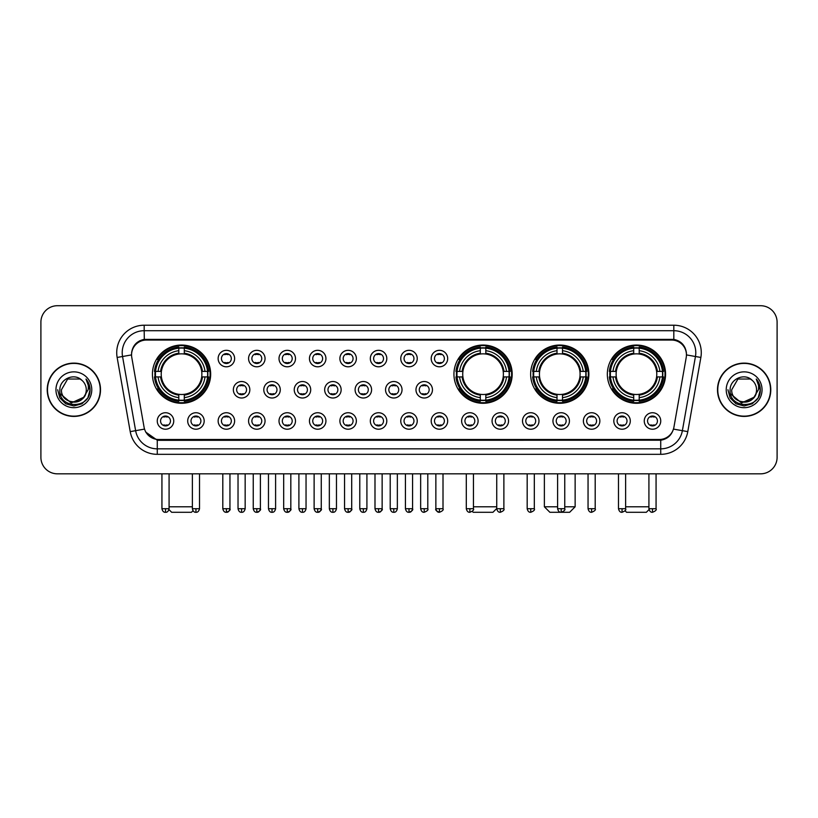 <?xml version="1.0" encoding="UTF-8"?>
<svg xmlns="http://www.w3.org/2000/svg" width="818" height="818" viewBox="0 0 818 818"><rect width="100%" height="100%" fill="white"/><g stroke="black" fill="none" stroke-linecap="round" stroke-linejoin="round"><path stroke-width="1.23" d="M453.939 374.163A29.121 29.121 0 0 0 483.06 403.284A29.121 29.121 0 0 0 512.18 374.163A29.121 29.121 0 0 0 483.06 345.053A29.121 29.121 0 0 0 453.939 374.163M530.637 374.163A29.121 29.121 0 0 0 559.757 403.284A29.121 29.121 0 0 0 588.878 374.163A29.121 29.121 0 0 0 559.757 345.053A29.121 29.121 0 0 0 530.637 374.163M607.334 374.163A29.121 29.121 0 0 0 636.455 403.284A29.121 29.121 0 0 0 665.576 374.163A29.121 29.121 0 0 0 636.455 345.053A29.121 29.121 0 0 0 607.334 374.163M152.424 374.163A29.121 29.121 0 0 0 181.545 403.284A29.121 29.121 0 0 0 210.666 374.163A29.121 29.121 0 0 0 181.545 345.053A29.121 29.121 0 0 0 152.424 374.163M204.183 420.973A8.241 8.241 0 0 1 195.942 429.215A8.241 8.241 0 0 1 187.7 420.973A8.241 8.241 0 0 1 195.942 412.732A8.241 8.241 0 0 1 204.183 420.973M190.993 420.973A4.949 4.949 0 0 0 195.942 425.922A4.949 4.949 0 0 0 200.891 420.973A4.949 4.949 0 0 0 195.942 416.035A4.949 4.949 0 0 0 190.993 420.973M234.623 420.973A8.241 8.241 0 0 1 226.381 429.215A8.241 8.241 0 0 1 218.14 420.973A8.241 8.241 0 0 1 226.381 412.732A8.241 8.241 0 0 1 234.623 420.973M221.433 420.973A4.949 4.949 0 0 0 226.381 425.922A4.949 4.949 0 0 0 231.32 420.973A4.949 4.949 0 0 0 226.381 416.035A4.949 4.949 0 0 0 221.433 420.973M265.052 420.973A8.241 8.241 0 0 1 256.811 429.215A8.241 8.241 0 0 1 248.57 420.973A8.241 8.241 0 0 1 256.811 412.732A8.241 8.241 0 0 1 265.052 420.973M251.872 420.973A4.949 4.949 0 0 0 256.811 425.922A4.949 4.949 0 0 0 261.76 420.973A4.949 4.949 0 0 0 256.811 416.035A4.949 4.949 0 0 0 251.872 420.973M295.492 420.973A8.241 8.241 0 0 1 287.251 429.215A8.241 8.241 0 0 1 279.01 420.973A8.241 8.241 0 0 1 287.251 412.732A8.241 8.241 0 0 1 295.492 420.973M282.312 420.973A4.949 4.949 0 0 0 287.251 425.922A4.949 4.949 0 0 0 292.2 420.973A4.949 4.949 0 0 0 287.251 416.035A4.949 4.949 0 0 0 282.312 420.973M325.932 420.973A8.241 8.241 0 0 1 317.691 429.215A8.241 8.241 0 0 1 309.449 420.973A8.241 8.241 0 0 1 317.691 412.732A8.241 8.241 0 0 1 325.932 420.973M312.742 420.973A4.949 4.949 0 0 0 317.691 425.922A4.949 4.949 0 0 0 322.629 420.973A4.949 4.949 0 0 0 317.691 416.035A4.949 4.949 0 0 0 312.742 420.973M356.372 420.973A8.241 8.241 0 0 1 348.131 429.215A8.241 8.241 0 0 1 339.889 420.973A8.241 8.241 0 0 1 348.131 412.732A8.241 8.241 0 0 1 356.372 420.973M343.182 420.973A4.949 4.949 0 0 0 348.131 425.922A4.949 4.949 0 0 0 353.069 420.973A4.949 4.949 0 0 0 348.131 416.035A4.949 4.949 0 0 0 343.182 420.973M386.802 420.973A8.241 8.241 0 0 1 378.56 429.215A8.241 8.241 0 0 1 370.319 420.973A8.241 8.241 0 0 1 378.56 412.732A8.241 8.241 0 0 1 386.802 420.973M373.621 420.973A4.949 4.949 0 0 0 378.56 425.922A4.949 4.949 0 0 0 383.509 420.973A4.949 4.949 0 0 0 378.56 416.035A4.949 4.949 0 0 0 373.621 420.973M417.241 420.973A8.241 8.241 0 0 1 409 429.215A8.241 8.241 0 0 1 400.759 420.973A8.241 8.241 0 0 1 409 412.732A8.241 8.241 0 0 1 417.241 420.973M404.051 420.973A4.949 4.949 0 0 0 409 425.922A4.949 4.949 0 0 0 413.949 420.973A4.949 4.949 0 0 0 409 416.035A4.949 4.949 0 0 0 404.051 420.973M447.681 420.973A8.241 8.241 0 0 1 439.44 429.215A8.241 8.241 0 0 1 431.198 420.973A8.241 8.241 0 0 1 439.44 412.732A8.241 8.241 0 0 1 447.681 420.973M434.491 420.973A4.949 4.949 0 0 0 439.44 425.922A4.949 4.949 0 0 0 444.379 420.973A4.949 4.949 0 0 0 439.44 416.035A4.949 4.949 0 0 0 434.491 420.973M478.111 420.973A8.241 8.241 0 0 1 469.869 429.215A8.241 8.241 0 0 1 461.628 420.973A8.241 8.241 0 0 1 469.869 412.732A8.241 8.241 0 0 1 478.111 420.973M464.931 420.973A4.949 4.949 0 0 0 469.869 425.922A4.949 4.949 0 0 0 474.818 420.973A4.949 4.949 0 0 0 469.869 416.035A4.949 4.949 0 0 0 464.931 420.973M508.551 420.973A8.241 8.241 0 0 1 500.309 429.215A8.241 8.241 0 0 1 492.068 420.973A8.241 8.241 0 0 1 500.309 412.732A8.241 8.241 0 0 1 508.551 420.973M495.371 420.973A4.949 4.949 0 0 0 500.309 425.922A4.949 4.949 0 0 0 505.258 420.973A4.949 4.949 0 0 0 500.309 416.035A4.949 4.949 0 0 0 495.371 420.973M538.99 420.973A8.241 8.241 0 0 1 530.749 429.215A8.241 8.241 0 0 1 522.508 420.973A8.241 8.241 0 0 1 530.749 412.732A8.241 8.241 0 0 1 538.99 420.973M525.8 420.973A4.949 4.949 0 0 0 530.749 425.922A4.949 4.949 0 0 0 535.688 420.973A4.949 4.949 0 0 0 530.749 416.035A4.949 4.949 0 0 0 525.8 420.973M569.43 420.973A8.241 8.241 0 0 1 561.189 429.215A8.241 8.241 0 0 1 552.948 420.973A8.241 8.241 0 0 1 561.189 412.732A8.241 8.241 0 0 1 569.43 420.973M556.24 420.973A4.949 4.949 0 0 0 561.189 425.922A4.949 4.949 0 0 0 566.128 420.973A4.949 4.949 0 0 0 561.189 416.035A4.949 4.949 0 0 0 556.24 420.973M599.86 420.973A8.241 8.241 0 0 1 591.619 429.215A8.241 8.241 0 0 1 583.377 420.973A8.241 8.241 0 0 1 591.619 412.732A8.241 8.241 0 0 1 599.86 420.973M586.68 420.973A4.949 4.949 0 0 0 591.619 425.922A4.949 4.949 0 0 0 596.567 420.973A4.949 4.949 0 0 0 591.619 416.035A4.949 4.949 0 0 0 586.68 420.973M630.3 420.973A8.241 8.241 0 0 1 622.058 429.215A8.241 8.241 0 0 1 613.817 420.973A8.241 8.241 0 0 1 622.058 412.732A8.241 8.241 0 0 1 630.3 420.973M617.109 420.973A4.949 4.949 0 0 0 622.058 425.922A4.949 4.949 0 0 0 627.007 420.973A4.949 4.949 0 0 0 622.058 416.035A4.949 4.949 0 0 0 617.109 420.973M660.74 420.973A8.241 8.241 0 0 1 652.498 429.215A8.241 8.241 0 0 1 644.257 420.973A8.241 8.241 0 0 1 652.498 412.732A8.241 8.241 0 0 1 660.74 420.973M647.549 420.973A4.949 4.949 0 0 0 652.498 425.922A4.949 4.949 0 0 0 657.437 420.973A4.949 4.949 0 0 0 652.498 416.035A4.949 4.949 0 0 0 647.549 420.973M173.743 420.973A8.241 8.241 0 0 1 165.502 429.215A8.241 8.241 0 0 1 157.261 420.973A8.241 8.241 0 0 1 165.502 412.732A8.241 8.241 0 0 1 173.743 420.973M160.563 420.973A4.949 4.949 0 0 0 165.502 425.922A4.949 4.949 0 0 0 170.451 420.973A4.949 4.949 0 0 0 165.502 416.035A4.949 4.949 0 0 0 160.563 420.973M249.838 389.767A8.241 8.241 0 0 1 241.596 398.008A8.241 8.241 0 0 1 233.355 389.767A8.241 8.241 0 0 1 241.596 381.525A8.241 8.241 0 0 1 249.838 389.767M236.647 389.767A4.949 4.949 0 0 0 241.596 394.716A4.949 4.949 0 0 0 246.545 389.767A4.949 4.949 0 0 0 241.596 384.828A4.949 4.949 0 0 0 236.647 389.767M280.277 389.767A8.241 8.241 0 0 1 272.036 398.008A8.241 8.241 0 0 1 263.795 389.767A8.241 8.241 0 0 1 272.036 381.525A8.241 8.241 0 0 1 280.277 389.767M267.087 389.767A4.949 4.949 0 0 0 272.036 394.716A4.949 4.949 0 0 0 276.975 389.767A4.949 4.949 0 0 0 272.036 384.828A4.949 4.949 0 0 0 267.087 389.767M310.707 389.767A8.241 8.241 0 0 1 302.466 398.008A8.241 8.241 0 0 1 294.235 389.767A8.241 8.241 0 0 1 302.466 381.525A8.241 8.241 0 0 1 310.707 389.767M297.527 389.767A4.949 4.949 0 0 0 302.466 394.716A4.949 4.949 0 0 0 307.415 389.767A4.949 4.949 0 0 0 302.466 384.828A4.949 4.949 0 0 0 297.527 389.767M341.147 389.767A8.241 8.241 0 0 1 332.906 398.008A8.241 8.241 0 0 1 324.664 389.767A8.241 8.241 0 0 1 332.906 381.525A8.241 8.241 0 0 1 341.147 389.767M327.967 389.767A4.949 4.949 0 0 0 332.906 394.716A4.949 4.949 0 0 0 337.854 389.767A4.949 4.949 0 0 0 332.906 384.828A4.949 4.949 0 0 0 327.967 389.767M371.587 389.767A8.241 8.241 0 0 1 363.345 398.008A8.241 8.241 0 0 1 355.104 389.767A8.241 8.241 0 0 1 363.345 381.525A8.241 8.241 0 0 1 371.587 389.767M358.396 389.767A4.949 4.949 0 0 0 363.345 394.716A4.949 4.949 0 0 0 368.294 389.767A4.949 4.949 0 0 0 363.345 384.828A4.949 4.949 0 0 0 358.396 389.767M402.027 389.767A8.241 8.241 0 0 1 393.785 398.008A8.241 8.241 0 0 1 385.544 389.767A8.241 8.241 0 0 1 393.785 381.525A8.241 8.241 0 0 1 402.027 389.767M388.836 389.767A4.949 4.949 0 0 0 393.785 394.716A4.949 4.949 0 0 0 398.724 389.767A4.949 4.949 0 0 0 393.785 384.828A4.949 4.949 0 0 0 388.836 389.767M432.456 389.767A8.241 8.241 0 0 1 424.215 398.008A8.241 8.241 0 0 1 415.973 389.767A8.241 8.241 0 0 1 424.215 381.525A8.241 8.241 0 0 1 432.456 389.767M419.276 389.767A4.949 4.949 0 0 0 424.215 394.716A4.949 4.949 0 0 0 429.164 389.767A4.949 4.949 0 0 0 424.215 384.828A4.949 4.949 0 0 0 419.276 389.767M234.623 358.56A8.241 8.241 0 0 1 226.381 366.801A8.241 8.241 0 0 1 218.14 358.56A8.241 8.241 0 0 1 226.381 350.319A8.241 8.241 0 0 1 234.623 358.56M221.433 358.56A4.949 4.949 0 0 0 226.381 363.509A4.949 4.949 0 0 0 231.32 358.56A4.949 4.949 0 0 0 226.381 353.621A4.949 4.949 0 0 0 221.433 358.56M265.052 358.56A8.241 8.241 0 0 1 256.811 366.801A8.241 8.241 0 0 1 248.57 358.56A8.241 8.241 0 0 1 256.811 350.319A8.241 8.241 0 0 1 265.052 358.56M251.872 358.56A4.949 4.949 0 0 0 256.811 363.509A4.949 4.949 0 0 0 261.76 358.56A4.949 4.949 0 0 0 256.811 353.621A4.949 4.949 0 0 0 251.872 358.56M295.492 358.56A8.241 8.241 0 0 1 287.251 366.801A8.241 8.241 0 0 1 279.01 358.56A8.241 8.241 0 0 1 287.251 350.319A8.241 8.241 0 0 1 295.492 358.56M282.312 358.56A4.949 4.949 0 0 0 287.251 363.509A4.949 4.949 0 0 0 292.2 358.56A4.949 4.949 0 0 0 287.251 353.621A4.949 4.949 0 0 0 282.312 358.56M325.932 358.56A8.241 8.241 0 0 1 317.691 366.801A8.241 8.241 0 0 1 309.449 358.56A8.241 8.241 0 0 1 317.691 350.319A8.241 8.241 0 0 1 325.932 358.56M312.742 358.56A4.949 4.949 0 0 0 317.691 363.509A4.949 4.949 0 0 0 322.629 358.56A4.949 4.949 0 0 0 317.691 353.621A4.949 4.949 0 0 0 312.742 358.56M356.372 358.56A8.241 8.241 0 0 1 348.131 366.801A8.241 8.241 0 0 1 339.889 358.56A8.241 8.241 0 0 1 348.131 350.319A8.241 8.241 0 0 1 356.372 358.56M343.182 358.56A4.949 4.949 0 0 0 348.131 363.509A4.949 4.949 0 0 0 353.069 358.56A4.949 4.949 0 0 0 348.131 353.621A4.949 4.949 0 0 0 343.182 358.56M386.802 358.56A8.241 8.241 0 0 1 378.56 366.801A8.241 8.241 0 0 1 370.319 358.56A8.241 8.241 0 0 1 378.56 350.319A8.241 8.241 0 0 1 386.802 358.56M373.621 358.56A4.949 4.949 0 0 0 378.56 363.509A4.949 4.949 0 0 0 383.509 358.56A4.949 4.949 0 0 0 378.56 353.621A4.949 4.949 0 0 0 373.621 358.56M417.241 358.56A8.241 8.241 0 0 1 409 366.801A8.241 8.241 0 0 1 400.759 358.56A8.241 8.241 0 0 1 409 350.319A8.241 8.241 0 0 1 417.241 358.56M404.051 358.56A4.949 4.949 0 0 0 409 363.509A4.949 4.949 0 0 0 413.949 358.56A4.949 4.949 0 0 0 409 353.621A4.949 4.949 0 0 0 404.051 358.56M447.681 358.56A8.241 8.241 0 0 1 439.44 366.801A8.241 8.241 0 0 1 431.198 358.56A8.241 8.241 0 0 1 439.44 350.319A8.241 8.241 0 0 1 447.681 358.56M434.491 358.56A4.949 4.949 0 0 0 439.44 363.509A4.949 4.949 0 0 0 444.379 358.56A4.949 4.949 0 0 0 439.44 353.621A4.949 4.949 0 0 0 434.491 358.56M131.78 357.456A14.836 14.836 0 0 1 146.381 340.053L671.619 340.053A14.836 14.836 0 0 1 686.22 357.456L673.92 427.231A14.836 14.836 0 0 1 659.308 439.491L158.692 439.491A14.836 14.836 0 0 1 144.08 427.231L131.78 357.456M155.042 376.914A26.646 26.646 0 0 1 155.042 371.423M609.952 376.914A26.646 26.646 0 0 1 609.952 371.423M533.254 376.914A26.646 26.646 0 0 1 533.254 371.423M456.556 376.914A26.646 26.646 0 0 1 456.556 371.423M47.219 389.767A26.646 26.646 0 0 0 73.865 416.413A26.646 26.646 0 0 0 100.512 389.767A26.646 26.646 0 0 0 73.865 363.12A26.646 26.646 0 0 0 47.219 389.767M717.488 389.767A26.646 26.646 0 0 0 744.135 416.413A26.646 26.646 0 0 0 770.781 389.767A26.646 26.646 0 0 0 744.135 363.12A26.646 26.646 0 0 0 717.488 389.767M131.616 352.691L131.575 354.91L131.616 352.691C132.761 345.38 136.954 340.953 144.183 339.388L673.817 339.388C681.036 340.942 685.228 345.37 686.384 352.691L686.425 354.91M144.183 325.216L673.817 325.216A27.475 27.475 0 0 1 700.862 357.456L687.785 431.628A27.475 27.475 0 0 1 660.729 454.327L157.271 454.327A27.475 27.475 0 0 1 130.215 431.628L117.138 357.456A27.475 27.475 0 0 1 144.183 325.216L144.183 330.707L673.817 330.707A21.974 21.974 0 0 1 695.453 356.505L682.376 430.667A21.974 21.974 0 0 1 660.729 448.837L157.271 448.837A21.974 21.974 0 0 1 135.624 430.667L122.547 356.505A21.974 21.974 0 0 1 144.183 330.707L144.305 339.368M135.573 343.897L139.52 340.912M139.653 340.84L143.487 339.511M660.729 454.327L660.729 440.217C667.263 439.133 671.486 435.421 673.408 429.092C671.496 435.421 667.273 439.123 660.729 440.217L158.978 440.319L157.271 440.217L145.696 432.078M684.963 347.599L686.384 352.691M777.1 322.19A16.483 16.483 0 0 0 760.617 305.717L57.383 305.717A16.483 16.483 0 0 0 40.9 322.19L40.9 457.344A16.483 16.483 0 0 0 57.383 473.826L760.617 473.826A16.483 16.483 0 0 0 777.1 457.344L777.1 322.19L777.1 457.344M673.47 429.102L682.376 430.667L695.453 356.505L700.862 357.456M40.9 322.19L40.9 457.344M760.617 305.717L57.383 305.717M57.383 473.826L760.617 473.826M100.236 389.767A26.37 26.37 0 0 0 73.865 363.396A26.37 26.37 0 0 0 47.495 389.767A26.37 26.37 0 0 0 73.865 416.147A26.37 26.37 0 0 0 100.236 389.767M84.172 397.088L71.217 402.957L60.235 393.795M86.279 389.767C87.045 405.789 60.685 405.789 61.452 389.767L67.659 379.02L80.072 379.02L81.994 380.39C74.377 372.405 59.704 378.979 59.847 389.767C58.446 408.939 89.53 409.44 90.031 390.697L90.062 389.767C90.011 385.697 88.661 382.118 85.992 379.041C88.017 382.364 88.733 385.943 88.129 389.767L83.375 397.752A12.413 12.413 0 0 0 86.279 389.767C87.045 405.789 60.685 405.789 61.452 389.767L67.659 379.02L80.072 379.02L81.994 380.39L80.072 379.02L67.659 379.02L61.452 389.767C60.685 405.789 87.045 405.789 86.279 389.767A12.413 12.413 0 0 0 81.994 380.39M83.375 397.752C76.79 406.658 60.798 400.963 61.452 389.767M55.951 389.767A17.914 17.914 0 0 0 73.865 407.681A17.914 17.914 0 0 0 91.78 389.767A17.914 17.914 0 0 0 73.865 371.863A17.914 17.914 0 0 0 55.951 389.767M85.992 379.041L90.052 390.237L89.295 384.869L90.052 390.237L89.295 384.869L90.052 390.237L86.115 379.174L90.052 390.237L86.115 379.174L90.062 389.767L87.884 397.865L81.964 403.795L73.865 405.963L65.767 403.795L59.837 397.865L57.669 389.767M86.115 379.174L90.052 390.247M770.505 389.767A26.37 26.37 0 0 0 744.135 363.396A26.37 26.37 0 0 0 717.764 389.767A26.37 26.37 0 0 0 744.135 416.147A26.37 26.37 0 0 0 770.505 389.767M754.441 397.088L741.486 402.957L730.505 393.795M756.548 389.767C757.315 405.789 730.955 405.789 731.721 389.767L737.928 379.02L750.341 379.02L752.274 380.39C744.646 372.405 729.983 378.979 730.116 389.767C728.726 408.939 759.799 409.44 760.3 390.697L760.331 389.767C760.28 385.697 758.93 382.118 756.261 379.041C758.286 382.364 759.002 385.943 758.409 389.767L753.654 397.752A12.413 12.413 0 0 0 756.548 389.767C757.315 405.789 730.955 405.789 731.721 389.767L737.928 379.02L750.341 379.02L752.274 380.39L750.341 379.02L737.928 379.02L731.721 389.767C730.955 405.789 757.315 405.789 756.548 389.767A12.413 12.413 0 0 0 752.274 380.39M753.654 397.752C747.059 406.658 731.077 400.963 731.721 389.767M726.22 389.767A17.914 17.914 0 0 0 744.135 407.681A17.914 17.914 0 0 0 762.049 389.767A17.914 17.914 0 0 0 744.135 371.863A17.914 17.914 0 0 0 726.22 389.767M756.261 379.041L760.321 390.237L759.564 384.869L760.321 390.237L759.564 384.869L760.321 390.237L756.384 379.174L760.321 390.237L756.384 379.174L760.331 389.767L758.163 397.865L752.233 403.795L744.135 405.963L736.036 403.795L730.116 397.865L727.938 389.767M756.384 379.174L760.321 390.247M192.997 510.729L191.432 512.283L171.657 512.283L168.968 509.594M169.081 506.792L192.373 506.792M184.295 400.176L184.295 401.28A27.25 27.25 0 0 0 208.662 376.914L207.557 376.914A26.156 26.156 0 0 1 184.295 400.176L184.295 397.63A23.62 23.62 0 0 0 205.011 376.914L201.688 376.914A20.327 20.327 0 0 0 184.295 354.03L184.295 348.161A26.156 26.156 0 0 1 207.557 371.423L208.662 371.423A27.25 27.25 0 0 0 184.295 347.057L184.295 348.161M155.543 376.914L154.438 376.914A27.25 27.25 0 0 0 178.805 401.28L178.805 400.176A26.156 26.156 0 0 1 155.543 376.914L158.078 376.914A23.62 23.62 0 0 0 178.805 397.63L178.805 394.307A20.327 20.327 0 0 0 201.688 376.914L202.496 376.914A21.135 21.135 0 0 1 184.295 395.125L184.295 397.63M178.805 348.161L178.805 347.057A27.25 27.25 0 0 0 154.438 371.423L155.543 371.423A26.156 26.156 0 0 1 178.805 348.161L178.805 350.707A23.62 23.62 0 0 0 158.078 371.423L161.402 371.423A20.327 20.327 0 0 0 178.805 394.307L178.805 395.125A21.135 21.135 0 0 1 160.594 376.914L158.078 376.914M155.594 376.914A26.094 26.094 0 0 1 155.594 371.423M184.295 348.212A26.094 26.094 0 0 0 178.805 348.212M207.496 371.423A26.094 26.094 0 0 1 207.496 376.914M207.557 371.423L205.011 371.423A23.62 23.62 0 0 0 184.295 350.707M205.011 376.914L207.557 376.914M178.805 397.63L178.805 400.176M201.688 371.423L205.011 371.423M201.688 376.914A20.327 20.327 0 0 1 184.295 394.307L184.295 395.125M178.805 394.307A20.327 20.327 0 0 1 161.402 376.914L160.594 376.914M184.295 400.114A26.094 26.094 0 0 1 178.805 400.114M158.078 371.423L155.543 371.423M178.805 353.989L178.805 350.707M184.295 354.03A20.327 20.327 0 0 0 161.402 371.423L160.594 371.423A21.135 21.135 0 0 1 178.805 353.212M184.295 353.989L184.295 353.212A21.135 21.135 0 0 1 202.496 371.423M158.692 359.337L157.128 359.337A28.569 28.569 0 0 1 210.114 374.163A28.569 28.569 0 0 1 157.128 389L158.692 389M496.741 508.499L492.947 512.283L473.172 512.283L472.262 511.373M473.448 506.792L496.741 506.792M485.81 400.176L485.81 401.28A27.25 27.25 0 0 0 510.166 376.914L509.062 376.914A26.156 26.156 0 0 1 485.81 400.176L485.81 397.63A23.62 23.62 0 0 0 506.526 376.914L503.203 376.914A20.327 20.327 0 0 0 485.81 354.03L485.81 348.161A26.156 26.156 0 0 1 509.062 371.423L510.166 371.423A27.25 27.25 0 0 0 485.81 347.057L485.81 348.161M457.058 376.914L455.943 376.914A27.25 27.25 0 0 0 480.309 401.28L480.309 400.176A26.156 26.156 0 0 1 457.058 376.914L459.593 376.914A23.62 23.62 0 0 0 480.309 397.63L480.309 394.307A20.327 20.327 0 0 0 503.203 376.914L504.011 376.914A21.135 21.135 0 0 1 485.81 395.125L485.81 397.63M480.309 348.161L480.309 347.057A27.25 27.25 0 0 0 455.943 371.423L457.058 371.423A26.156 26.156 0 0 1 480.309 348.161L480.309 350.707A23.62 23.62 0 0 0 459.593 371.423L462.916 371.423A20.327 20.327 0 0 0 480.309 394.307L480.309 395.125A21.135 21.135 0 0 1 462.109 376.914L459.593 376.914M457.109 376.914A26.094 26.094 0 0 1 457.109 371.423M485.81 348.212A26.094 26.094 0 0 0 480.309 348.212M509.011 371.423A26.094 26.094 0 0 1 509.011 376.914M509.062 371.423L506.526 371.423A23.62 23.62 0 0 0 485.81 350.707M506.526 376.914L509.062 376.914M480.309 397.63L480.309 400.176M503.203 371.423L506.526 371.423M503.203 376.914A20.327 20.327 0 0 1 485.81 394.307L485.81 395.125M480.309 394.307A20.327 20.327 0 0 1 462.916 376.914L462.109 376.914M485.81 400.114A26.094 26.094 0 0 1 480.309 400.114M459.593 371.423L457.058 371.423M480.309 353.989L480.309 350.707M485.81 354.03A20.327 20.327 0 0 0 462.916 371.423L462.109 371.423A21.135 21.135 0 0 1 480.309 353.212M485.81 353.989L485.81 353.212A21.135 21.135 0 0 1 504.011 371.423M460.197 359.337L458.642 359.337A28.569 28.569 0 0 1 511.628 374.163A28.569 28.569 0 0 1 458.642 389L460.197 389M564.757 506.792L575.136 506.792L569.645 512.283L549.87 512.283L544.369 506.792L557.61 506.792M562.508 400.176L562.508 401.28A27.25 27.25 0 0 0 586.864 376.914L585.76 376.914A26.156 26.156 0 0 1 562.508 400.176L562.508 397.63A23.62 23.62 0 0 0 583.224 376.914L579.901 376.914A20.327 20.327 0 0 0 562.508 354.03L562.508 348.161A26.156 26.156 0 0 1 585.76 371.423L586.864 371.423A27.25 27.25 0 0 0 562.508 347.057L562.508 348.161M533.745 376.914L532.641 376.914A27.25 27.25 0 0 0 557.007 401.28L557.007 400.176A26.156 26.156 0 0 1 533.745 376.914L536.291 376.914A23.62 23.62 0 0 0 557.007 397.63L557.007 394.307A20.327 20.327 0 0 0 579.901 376.914L580.708 376.914A21.135 21.135 0 0 1 562.508 395.125L562.508 397.63M557.007 348.161L557.007 347.057A27.25 27.25 0 0 0 532.641 371.423L533.745 371.423A26.156 26.156 0 0 1 557.007 348.161L557.007 350.707A23.62 23.62 0 0 0 536.291 371.423L539.614 371.423A20.327 20.327 0 0 0 557.007 394.307L557.007 395.125A21.135 21.135 0 0 1 538.806 376.914L536.291 376.914M533.806 376.914A26.094 26.094 0 0 1 533.806 371.423M562.508 348.212A26.094 26.094 0 0 0 557.007 348.212M585.708 371.423A26.094 26.094 0 0 1 585.708 376.914M585.76 371.423L583.224 371.423A23.62 23.62 0 0 0 562.508 350.707M583.224 376.914L585.76 376.914M557.007 397.63L557.007 400.176M579.901 371.423L583.224 371.423M579.901 376.914A20.327 20.327 0 0 1 562.508 394.307L562.508 395.125M557.007 394.307A20.327 20.327 0 0 1 539.614 376.914L538.806 376.914M562.508 400.114A26.094 26.094 0 0 1 557.007 400.114M536.291 371.423L533.745 371.423M557.007 353.989L557.007 350.707M562.508 354.03A20.327 20.327 0 0 0 539.614 371.423L538.806 371.423A21.135 21.135 0 0 1 557.007 353.212M562.508 353.989L562.508 353.212A21.135 21.135 0 0 1 580.708 371.423M536.894 359.337L535.34 359.337A28.569 28.569 0 0 1 588.326 374.163A28.569 28.569 0 0 1 535.34 389L536.894 389M649.032 509.594L646.343 512.283L626.568 512.283L625.003 510.729M625.627 506.792L648.919 506.792M639.195 400.176L639.195 401.28A27.25 27.25 0 0 0 663.562 376.914L662.457 376.914A26.156 26.156 0 0 1 639.195 400.176L639.195 397.63A23.62 23.62 0 0 0 659.921 376.914L656.598 376.914A20.327 20.327 0 0 0 639.195 354.03L639.195 348.161A26.156 26.156 0 0 1 662.457 371.423L663.562 371.423A27.25 27.25 0 0 0 639.195 347.057L639.195 348.161M610.443 376.914L609.338 376.914A27.25 27.25 0 0 0 633.705 401.28L633.705 400.176A26.156 26.156 0 0 1 610.443 376.914L612.989 376.914A23.62 23.62 0 0 0 633.705 397.63L633.705 394.307A20.327 20.327 0 0 0 656.598 376.914L657.406 376.914A21.135 21.135 0 0 1 639.195 395.125L639.195 397.63M633.705 348.161L633.705 347.057A27.25 27.25 0 0 0 609.338 371.423L610.443 371.423A26.156 26.156 0 0 1 633.705 348.161L633.705 350.707A23.62 23.62 0 0 0 612.989 371.423L616.312 371.423A20.327 20.327 0 0 0 633.705 394.307L633.705 395.125A21.135 21.135 0 0 1 615.504 376.914L612.989 376.914M610.504 376.914A26.094 26.094 0 0 1 610.504 371.423M639.195 348.212A26.094 26.094 0 0 0 633.705 348.212M662.406 371.423A26.094 26.094 0 0 1 662.406 376.914M662.457 371.423L659.921 371.423A23.62 23.62 0 0 0 639.195 350.707M659.921 376.914L662.457 376.914M633.705 397.63L633.705 400.176M656.598 371.423L659.921 371.423M656.598 376.914A20.327 20.327 0 0 1 639.195 394.307L639.195 395.125M633.705 394.307A20.327 20.327 0 0 1 616.312 376.914L615.504 376.914M639.195 400.114A26.094 26.094 0 0 1 633.705 400.114M612.989 371.423L610.443 371.423M633.705 353.989L633.705 350.707M639.195 354.03A20.327 20.327 0 0 0 616.312 371.423L615.504 371.423A21.135 21.135 0 0 1 633.705 353.212M639.195 353.989L639.195 353.212A21.135 21.135 0 0 1 657.406 371.423M613.592 359.337L612.038 359.337A28.569 28.569 0 0 1 665.024 374.163A28.569 28.569 0 0 1 612.038 389L613.592 389M224.735 363.223L224.735 362.446A4.213 4.213 0 0 0 228.028 362.446L228.028 363.223M228.028 353.908L228.028 354.685A4.213 4.213 0 0 0 224.735 354.685L224.735 353.908M255.165 363.223L255.165 362.446A4.213 4.213 0 0 0 258.468 362.446L258.468 363.223M258.468 353.908L258.468 354.685A4.213 4.213 0 0 0 255.165 354.685L255.165 353.908M285.605 363.223L285.605 362.446A4.213 4.213 0 0 0 288.897 362.446L288.897 363.223M288.897 353.908L288.897 354.685A4.213 4.213 0 0 0 285.605 354.685L285.605 353.908M316.045 363.223L316.045 362.446A4.213 4.213 0 0 0 319.337 362.446L319.337 363.223M319.337 353.908L319.337 354.685A4.213 4.213 0 0 0 316.045 354.685L316.045 353.908M346.474 363.223L346.474 362.446A4.213 4.213 0 0 0 349.777 362.446L349.777 363.223M349.777 353.908L349.777 354.685A4.213 4.213 0 0 0 346.474 354.685L346.474 353.908M376.914 363.223L376.914 362.446A4.213 4.213 0 0 0 380.206 362.446L380.206 363.223M380.206 353.908L380.206 354.685A4.213 4.213 0 0 0 376.914 354.685L376.914 353.908M407.354 363.223L407.354 362.446A4.213 4.213 0 0 0 410.646 362.446L410.646 363.223M410.646 353.908L410.646 354.685A4.213 4.213 0 0 0 407.354 354.685L407.354 353.908M437.794 363.223L437.794 362.446A4.213 4.213 0 0 0 441.086 362.446L441.086 363.223M441.086 353.908L441.086 354.685A4.213 4.213 0 0 0 437.794 354.685L437.794 353.908M239.95 394.429L239.95 393.652A4.213 4.213 0 0 0 243.243 393.652L243.243 394.429M243.243 385.104L243.243 385.891A4.213 4.213 0 0 0 239.95 385.891L239.95 385.104M270.39 394.429L270.39 393.652A4.213 4.213 0 0 0 273.682 393.652L273.682 394.429M273.682 385.104L273.682 385.891A4.213 4.213 0 0 0 270.39 385.891L270.39 385.104M300.82 394.429L300.82 393.652A4.213 4.213 0 0 0 304.122 393.652L304.122 394.429M304.122 385.104L304.122 385.891A4.213 4.213 0 0 0 300.82 385.891L300.82 385.104M331.259 394.429L331.259 393.652A4.213 4.213 0 0 0 334.552 393.652L334.552 394.429M334.552 385.104L334.552 385.891A4.213 4.213 0 0 0 331.259 385.891L331.259 385.104M361.699 394.429L361.699 393.652A4.213 4.213 0 0 0 364.992 393.652L364.992 394.429M364.992 385.104L364.992 385.891A4.213 4.213 0 0 0 361.699 385.891L361.699 385.104M392.129 394.429L392.129 393.652A4.213 4.213 0 0 0 395.431 393.652L395.431 394.429M395.431 385.104L395.431 385.891A4.213 4.213 0 0 0 392.129 385.891L392.129 385.104M422.569 394.429L422.569 393.652A4.213 4.213 0 0 0 425.871 393.652L425.871 394.429M425.871 385.104L425.871 385.891A4.213 4.213 0 0 0 422.569 385.891L422.569 385.104M163.856 425.636L163.856 424.859A4.213 4.213 0 0 0 167.148 424.859L167.148 425.636M167.148 416.311L167.148 417.098A4.213 4.213 0 0 0 163.856 417.098L163.856 416.311M194.295 425.636L194.295 424.859A4.213 4.213 0 0 0 197.588 424.859L197.588 425.636M197.588 416.311L197.588 417.098A4.213 4.213 0 0 0 194.295 417.098L194.295 416.311M224.735 425.636L224.735 424.859A4.213 4.213 0 0 0 228.028 424.859L228.028 425.636M228.028 416.311L228.028 417.098A4.213 4.213 0 0 0 224.735 417.098L224.735 416.311M255.165 425.636L255.165 424.859A4.213 4.213 0 0 0 258.468 424.859L258.468 425.636M258.468 416.311L258.468 417.098A4.213 4.213 0 0 0 255.165 417.098L255.165 416.311M285.605 425.636L285.605 424.859A4.213 4.213 0 0 0 288.897 424.859L288.897 425.636M288.897 416.311L288.897 417.098A4.213 4.213 0 0 0 285.605 417.098L285.605 416.311M316.045 425.636L316.045 424.859A4.213 4.213 0 0 0 319.337 424.859L319.337 425.636M319.337 416.311L319.337 417.098A4.213 4.213 0 0 0 316.045 417.098L316.045 416.311M346.474 425.636L346.474 424.859A4.213 4.213 0 0 0 349.777 424.859L349.777 425.636M349.777 416.311L349.777 417.098A4.213 4.213 0 0 0 346.474 417.098L346.474 416.311M376.914 425.636L376.914 424.859A4.213 4.213 0 0 0 380.206 424.859L380.206 425.636M380.206 416.311L380.206 417.098A4.213 4.213 0 0 0 376.914 417.098L376.914 416.311M407.354 425.636L407.354 424.859A4.213 4.213 0 0 0 410.646 424.859L410.646 425.636M410.646 416.311L410.646 417.098A4.213 4.213 0 0 0 407.354 417.098L407.354 416.311M437.794 425.636L437.794 424.859A4.213 4.213 0 0 0 441.086 424.859L441.086 425.636M441.086 416.311L441.086 417.098A4.213 4.213 0 0 0 437.794 417.098L437.794 416.311M468.223 425.636L468.223 424.859A4.213 4.213 0 0 0 471.526 424.859L471.526 425.636M471.526 416.311L471.526 417.098A4.213 4.213 0 0 0 468.223 417.098L468.223 416.311M498.663 425.636L498.663 424.859A4.213 4.213 0 0 0 501.955 424.859L501.955 425.636M501.955 416.311L501.955 417.098A4.213 4.213 0 0 0 498.663 417.098L498.663 416.311M529.103 425.636L529.103 424.859A4.213 4.213 0 0 0 532.395 424.859L532.395 425.636M532.395 416.311L532.395 417.098A4.213 4.213 0 0 0 529.103 417.098L529.103 416.311M559.532 425.636L559.532 424.859A4.213 4.213 0 0 0 562.835 424.859L562.835 425.636M562.835 416.311L562.835 417.098A4.213 4.213 0 0 0 559.532 417.098L559.532 416.311M589.972 425.636L589.972 424.859A4.213 4.213 0 0 0 593.265 424.859L593.265 425.636M593.265 416.311L593.265 417.098A4.213 4.213 0 0 0 589.972 417.098L589.972 416.311M620.412 425.636L620.412 424.859A4.213 4.213 0 0 0 623.705 424.859L623.705 425.636M623.705 416.311L623.705 417.098A4.213 4.213 0 0 0 620.412 417.098L620.412 416.311M650.852 425.636L650.852 424.859A4.213 4.213 0 0 0 654.144 424.859L654.144 425.636M654.144 416.311L654.144 417.098A4.213 4.213 0 0 0 650.852 417.098L650.852 416.311M673.817 325.216L673.817 339.388M117.138 357.456L122.547 356.505A21.974 21.974 0 0 1 122.209 352.691M122.547 356.505L131.555 354.91M157.271 454.327L157.271 440.217M130.215 431.628L144.53 429.102M686.445 354.91L695.453 356.505M682.376 430.667L687.785 431.628M178.805 400.37A26.34 26.34 0 0 0 184.295 400.37M207.741 376.914A26.34 26.34 0 0 0 207.741 371.423M184.295 347.967A26.34 26.34 0 0 0 178.805 347.967M480.309 400.37A26.34 26.34 0 0 0 485.81 400.37M509.256 376.914A26.34 26.34 0 0 0 509.256 371.423M485.81 347.967A26.34 26.34 0 0 0 480.309 347.967M557.007 400.37A26.34 26.34 0 0 0 562.508 400.37M585.954 376.914A26.34 26.34 0 0 0 585.954 371.423M562.508 347.967A26.34 26.34 0 0 0 557.007 347.967M633.705 400.37A26.34 26.34 0 0 0 639.195 400.37M662.652 376.914A26.34 26.34 0 0 0 662.652 371.423M639.195 347.967A26.34 26.34 0 0 0 633.705 347.967M241.596 508.714L238.028 508.714C238.651 511.26 239.838 512.457 241.596 512.283L241.596 508.714L245.165 508.714L245.165 473.826M272.036 508.714L268.468 508.714C269.081 511.26 270.277 512.457 272.036 512.283L272.036 508.714L275.605 508.714L275.605 473.826M302.466 508.714L298.897 508.714C299.521 511.26 300.717 512.457 302.466 512.283L302.466 508.714L306.044 508.714L306.044 473.826M332.906 508.714L329.337 508.714C329.961 511.26 331.147 512.457 332.906 512.283L332.906 508.714L336.474 508.714L336.474 473.826M363.345 508.714L359.777 508.714C360.401 511.26 361.587 512.457 363.345 512.283L363.345 508.714L366.914 508.714L366.914 473.826M393.785 508.714L390.206 508.714C390.83 511.26 392.026 512.457 393.785 512.283L393.785 508.714L397.354 508.714L397.354 473.826M424.215 508.714L420.646 508.714C421.27 511.26 422.456 512.457 424.215 512.283L424.215 508.714L427.794 508.714L427.794 473.826M165.502 508.714L161.933 508.714C162.557 511.26 163.743 512.457 165.502 512.283L165.502 508.714L169.081 508.714L169.081 473.826M195.942 508.714L192.373 508.714C192.997 511.26 194.183 512.457 195.942 512.283L195.942 508.714L199.51 508.714L199.51 473.826M226.381 508.714L222.803 508.714C223.426 511.26 224.623 512.457 226.381 512.283L226.381 508.714L229.95 508.714C230.676 509.859 229.48 511.046 226.381 512.283C228.14 512.457 229.326 511.26 229.95 508.714L229.95 473.826M256.811 508.714L253.243 508.714C253.866 511.26 255.063 512.457 256.811 512.283L256.811 508.714L260.39 508.714C261.116 509.859 259.919 511.046 256.811 512.283C258.57 512.457 259.766 511.26 260.39 508.714L260.39 473.826M287.251 508.714L283.682 508.714C284.306 511.26 285.492 512.457 287.251 512.283L287.251 508.714L290.819 508.714C291.545 509.859 290.359 511.046 287.251 512.283C289.01 512.457 290.196 511.26 290.819 508.714L290.819 473.826M317.691 508.714L314.122 508.714C314.746 511.26 315.932 512.457 317.691 512.283L317.691 508.714L321.259 508.714C321.985 509.859 320.799 511.046 317.691 512.283C319.449 512.457 320.636 511.26 321.259 508.714L321.259 473.826M348.131 508.714L344.552 508.714C345.176 511.26 346.372 512.457 348.131 512.283L348.131 508.714L351.699 508.714C352.425 509.859 351.229 511.046 348.131 512.283C349.879 512.457 351.075 511.26 351.699 508.714L351.699 473.826M378.56 508.714L374.992 508.714C375.615 511.26 376.801 512.457 378.56 512.283L378.56 508.714L382.139 508.714C382.855 509.859 381.669 511.046 378.56 512.283C380.319 512.457 381.515 511.26 382.139 508.714L382.139 473.826M409 508.714L405.431 508.714L405.431 473.826L405.431 508.714C406.055 511.26 407.241 512.457 409 512.283L409 508.714L412.569 508.714C413.294 509.859 412.108 511.046 409 512.283C410.759 512.457 411.945 511.26 412.569 508.714L412.569 473.826M439.44 508.714L435.861 508.714C435.145 509.859 436.331 511.046 439.44 512.283L439.44 508.714L443.008 508.714L443.008 473.826M469.869 508.714L466.301 508.714C466.925 511.26 468.121 512.457 469.869 512.283L469.869 508.714L473.448 508.714L473.448 473.826M500.309 508.714L496.741 508.714C497.364 511.26 498.551 512.457 500.309 512.283L500.309 508.714L503.878 508.714L503.878 473.826M530.749 508.714L527.181 508.714C527.804 511.26 528.99 512.457 530.749 512.283L530.749 508.714L534.318 508.714L534.318 473.826M561.189 508.714L557.61 508.714C558.234 511.26 559.43 512.457 561.189 512.283L561.189 508.714L564.757 508.714L564.757 473.826M591.619 508.714L588.05 508.714C588.674 511.26 589.86 512.457 591.619 512.283L591.619 508.714L595.197 508.714L595.197 473.826M622.058 508.714L618.49 508.714C619.114 511.26 620.3 512.457 622.058 512.283L622.058 508.714L625.627 508.714L625.627 473.826M652.498 508.714L648.919 508.714C649.543 511.26 650.739 512.457 652.498 512.283L652.498 508.714L656.067 508.714L656.067 473.826M575.136 473.826L575.136 506.792M544.369 473.826L544.369 506.792M435.861 508.714L435.861 473.826L435.861 508.714C436.485 511.26 437.681 512.457 439.44 512.283C442.538 511.046 443.734 509.859 443.008 508.714M238.028 508.714L238.028 473.826M245.165 508.714C244.541 511.26 243.355 512.457 241.596 512.283M268.468 508.714L268.468 473.826M275.605 508.714C274.981 511.26 273.795 512.457 272.036 512.283M298.897 508.714L298.897 473.826M306.044 508.714C305.421 511.26 304.224 512.457 302.466 512.283M329.337 508.714L329.337 473.826M336.474 508.714C335.861 511.26 334.664 512.457 332.906 512.283M359.777 508.714L359.777 473.826M366.914 508.714C366.29 511.26 365.104 512.457 363.345 512.283M390.206 508.714L390.206 473.826M397.354 508.714C396.73 511.26 395.544 512.457 393.785 512.283M420.646 508.714L420.646 473.826M427.794 508.714C428.509 509.859 427.323 511.046 424.215 512.283M161.933 508.714L161.933 473.826M169.081 508.714C168.457 511.26 167.261 512.457 165.502 512.283M192.373 508.714L192.373 473.826M199.51 508.714C198.886 511.26 197.7 512.457 195.942 512.283M222.803 508.714L222.803 473.826M253.243 508.714L253.243 473.826M283.682 508.714L283.682 473.826M314.122 508.714L314.122 473.826M344.552 508.714L344.552 473.826M374.992 508.714L374.992 473.826M466.301 508.714L466.301 473.826M473.448 508.714C474.174 509.859 472.978 511.046 469.869 512.283M496.741 508.714L496.741 473.826M503.878 508.714C504.604 509.859 503.418 511.046 500.309 512.283M527.181 508.714L527.181 473.826M534.318 508.714C535.044 509.859 533.857 511.046 530.749 512.283M557.61 508.714L557.61 473.826M564.757 508.714C565.483 509.859 564.287 511.046 561.189 512.283M588.05 508.714L588.05 473.826M595.197 508.714C595.913 509.859 594.727 511.046 591.619 512.283M618.49 508.714L618.49 473.826M625.627 508.714C626.353 509.859 625.167 511.046 622.058 512.283M648.919 508.714L648.919 473.826M656.067 508.714C656.793 509.859 655.596 511.046 652.498 512.283"/></g></svg>
